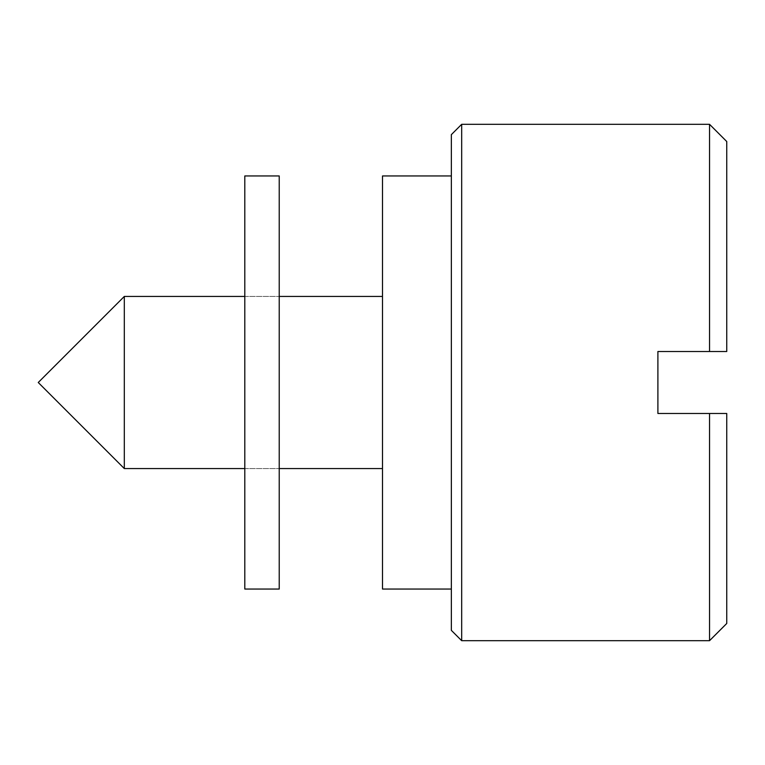<?xml version="1.0" encoding="UTF-8"?>
<svg xmlns="http://www.w3.org/2000/svg" width="765" height="765" viewBox="0 0 765 765"><rect width="100%" height="100%" fill="white"/><g stroke="black" fill="none" stroke-linecap="round" stroke-linejoin="round"><path stroke-width="0.57" stroke-dasharray="3.83 2.87" d="M451.35 134.64L451.35 630.36M461.678 640.688L461.678 124.312M124.312 468.562L124.312 296.438M382.5 589.05L382.5 175.95M709.538 124.312L709.538 351.518L657.9 351.518L657.9 413.483L709.538 413.483L709.538 640.688M726.75 623.475L726.75 413.483L709.538 413.483M709.538 351.518L726.75 351.518L726.75 141.525M451.35 382.5L451.35 589.05L451.35 382.5M382.5 382.5L382.5 468.562L382.5 382.5M279.225 175.95L279.225 589.05M244.8 175.95L244.8 589.05M244.8 382.5L244.8 296.438L244.8 382.5M279.225 382.5L279.225 296.438L279.225 382.5M244.8 296.438L279.225 296.438L244.8 296.438M244.8 468.562L279.225 468.562L244.8 468.562"/><path stroke-width="1.15" d="M461.678 640.688L451.35 630.36L451.35 134.64L461.678 124.312L461.678 640.688L709.538 640.688L709.538 413.483L726.75 413.483L726.75 623.475L709.538 640.688M124.312 468.562L38.25 382.5L124.312 296.438L124.312 468.562L244.8 468.562M451.35 175.95L382.5 175.95L382.5 589.05L451.35 589.05M709.538 413.483L657.9 413.483L657.9 351.518L709.538 351.518L709.538 124.312L461.678 124.312M709.538 124.312L726.75 141.525L726.75 351.518L709.538 351.518M244.8 382.5L244.8 175.95L279.225 175.95L279.225 589.05L244.8 589.05L244.8 382.5M124.312 296.438L244.8 296.438M279.225 296.438L382.5 296.438M279.225 468.562L382.5 468.562"/></g></svg>

